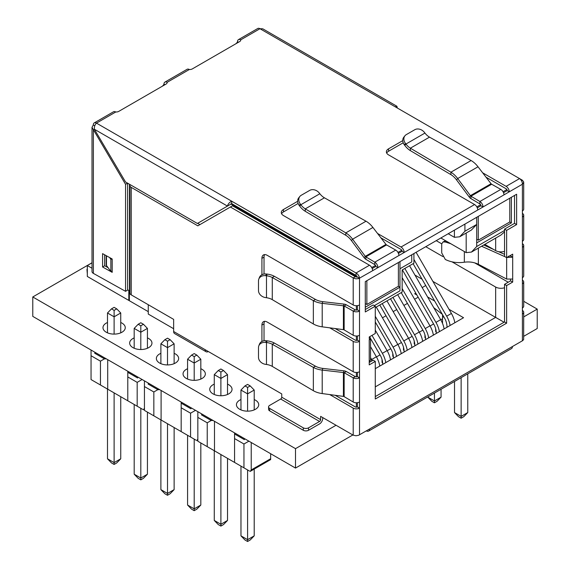 <?xml version="1.0" encoding="UTF-8"?>
<svg xmlns="http://www.w3.org/2000/svg" width="570" height="570" viewBox="0 0 570 570"><rect width="100%" height="100%" fill="white"/><g stroke="black" fill="none" stroke-linecap="round" stroke-linejoin="round"><path stroke-width="0.85" d="M129.354 300.119L128.827 300.426L128.827 290.465M92.012 268.242L87.317 265.535L92.012 262.827M128.827 300.426L87.317 276.457L87.317 265.535M87.317 269.603L86.954 269.389L87.317 269.175M86.954 269.389L87.317 273.849M380.169 365.855A7.225 4.168 60 0 1 379.67 365.406M371.996 335.381L382.356 353.322A17.834 10.296 60 0 1 385.783 362.62M390.507 359.891A17.834 10.296 -120 0 0 387.087 350.593L375.274 330.144M382.662 364.422A13.067 7.545 -120 0 0 380.803 356.279L370.543 338.509M423.047 341.102A7.225 4.168 60 0 1 422.548 340.646M402.149 288.591L425.234 328.569A17.834 10.296 60 0 1 428.661 337.86M433.385 335.132A17.834 10.296 -120 0 0 429.965 325.841L402.149 277.668M425.541 339.663A13.067 7.545 -120 0 0 423.681 331.519L401.223 292.624M414.212 343.838L414.212 341.031L414.212 343.838L414.81 344.437M390.892 359.67A7.225 4.168 60 0 1 390.386 359.214M375.274 316.307L393.072 347.137A17.834 10.296 60 0 1 396.499 356.428M401.23 353.699A17.834 10.296 -120 0 0 397.803 344.408L376.236 307.052M393.378 358.231A13.067 7.545 -120 0 0 391.519 350.087L375.274 321.964M382.057 362.406L382.057 359.599L382.057 362.406L382.655 362.997M433.77 334.911A7.225 4.168 60 0 1 433.271 334.462M404.821 268.463L435.95 322.378A17.834 10.296 60 0 1 439.377 331.676M444.108 328.947A17.834 10.296 -120 0 0 440.681 319.649L409.552 265.734M436.257 333.471A13.067 7.545 -120 0 0 434.397 325.335L402.377 269.874M424.935 337.647L424.935 334.839L424.935 337.647L425.534 338.245M376.449 356.934L379.998 354.882M387.173 350.742L390.714 348.697M397.889 344.558L401.437 342.506M408.612 338.366L412.153 336.321M419.328 332.175L422.876 330.13M430.051 325.99L433.592 323.938M440.767 319.798L442.534 318.78L442.534 323.447M392.773 353.407L392.773 356.214L392.773 353.407M435.651 331.462L435.651 328.655L435.651 331.462L436.25 332.054M403.496 350.023L403.496 347.216L403.496 350.023L404.094 350.621M442.534 318.78L442.534 314.668M433.763 307.658L442.356 314.362M382.456 317.818L385.997 315.773M393.172 311.633L396.72 309.581M403.895 305.442L407.436 303.397M414.611 299.25L418.159 297.205M415.794 293.108L414.689 293.75L416.905 295.032M425.348 284.893L425.469 285.705M414.96 275.096L422.049 279.193M370.543 357.618L371.633 359.513A17.834 10.296 60 0 1 372.288 360.703M379.791 366.075A17.834 10.296 -120 0 0 376.364 356.784L370.543 346.695M401.608 353.478A7.225 4.168 60 0 1 401.109 353.03M382.228 303.596L403.795 340.945A17.834 10.296 60 0 1 407.222 350.244M411.946 347.508A17.834 10.296 -120 0 0 408.526 338.217L386.959 300.86M404.101 352.039A13.067 7.545 -120 0 0 402.242 343.895L379.784 305.007M393.371 356.813L392.773 356.214M412.331 347.294A7.225 4.168 60 0 1 411.832 346.838M392.951 297.405L414.511 334.761A17.834 10.296 60 0 1 417.938 344.052M422.669 341.323A17.834 10.296 -120 0 0 419.242 332.025L397.675 294.676M414.818 345.855A13.067 7.545 -120 0 0 412.958 337.711L390.507 298.815M444.486 328.726A7.225 4.168 60 0 1 443.987 328.27M413.92 259.464L446.673 316.193A17.834 10.296 60 0 1 450.101 325.484M454.824 322.755A17.834 10.296 -120 0 0 451.404 313.457L416.086 252.289M446.98 327.287A13.067 7.545 -120 0 0 445.12 319.143L413.1 263.682M380.917 237.847L401.024 249.453A1.489 0.855 60 0 1 402.078 251.277L398.43 253.379M281.594 213.743A7.431 4.289 180 0 1 283.468 211.919L298.11 203.469M356.051 275.417L356.051 272.994L231.705 201.203L231.705 203.625L356.051 275.417L357.411 277.063L355.31 276.707L232.496 205.798L197.819 225.827L131.235 187.38A4.46 2.572 180 0 1 129.924 185.564L129.924 291.455A1.489 0.855 -0 0 0 129.49 290.842L129.49 184.267M486.011 177.17L506.117 188.777A1.489 0.855 60 0 1 507.172 190.601L503.524 192.703M386.688 153.066A7.431 4.289 180 0 1 388.562 151.242L403.204 142.792M482.647 172.803L506.117 186.354A4.46 2.572 60 0 1 509.274 191.812L503.987 194.862A4.46 2.586 -120.2 0 0 500.823 189.411L479.883 201.495L479.883 203.925L470.948 198.631L470.948 196.201L479.883 201.495A4.46 2.565 60.2 0 1 483.025 206.967L477.745 210.017A4.46 2.572 -120 0 0 474.589 204.552L388.562 154.883A7.431 4.289 180 0 1 386.382 151.855A7.431 4.289 180 0 1 388.562 148.82L402.748 140.626M377.554 233.479L401.024 247.024A4.46 2.572 60 0 1 404.18 252.489L402.078 251.277M477.745 210.017L398.893 255.538A4.46 2.586 -120.2 0 0 395.73 250.088L374.789 262.171A4.46 2.565 60.2 0 1 377.931 267.644L372.652 270.693A4.46 2.572 -120 0 0 369.495 265.228L283.468 215.56A7.431 4.289 180 0 1 281.288 212.532A7.431 4.289 180 0 1 283.468 209.496L297.654 201.303M94.77 125.785L93.316 124.944A4.46 2.572 60 0 1 94.242 122.899A4.46 2.572 60 0 1 96.465 123.12C94.884 124.673 94.192 126.725 94.385 129.262L125.542 181.987L197.391 223.469L231.705 203.625M167.131 82.778L167.131 82.329A3.712 2.145 180 0 1 167.153 82.55A3.712 2.145 180 0 1 166.062 84.068L118.774 111.371A3.712 2.145 180 0 1 115.753 111.991A4.46 2.572 -120 0 0 113.523 111.77L94.242 122.899M240.697 40.306L240.697 39.85A3.712 2.145 180 0 1 240.718 40.078A3.712 2.145 180 0 1 239.628 41.596L192.339 68.899A3.712 2.145 180 0 1 189.318 69.519A4.46 2.572 -120 0 0 187.088 69.298L164.901 82.108A4.46 2.572 -120 0 0 163.982 84.146L164.958 84.709M395.217 106.797L259.977 28.721L262.741 28.806L396.912 106.269L395.217 106.797L519.562 178.588C521.372 179.97 522.327 181.851 522.405 184.231L509.274 191.812L507.172 190.601M503.987 194.862L483.025 206.967L480.923 205.756L477.282 207.858M357.411 402.705L357.411 406.909L359.513 408.12L359.513 402.021A4.46 2.586 0.2 0 1 353.208 402.007L344.152 396.649L344.152 372.737L353.208 377.832L355.31 376.62A1.489 0.848 179.4 0 0 357.411 376.599L359.513 377.817L359.513 371.718A4.46 2.572 -0 0 1 353.208 371.718L267.18 322.05A7.431 4.289 60 0 0 263.461 321.68A7.431 4.289 60 0 0 261.922 325.085L261.922 341.466M357.411 372.395L357.411 376.599M357.411 335.958L357.411 340.162L359.513 341.38L359.513 335.281A4.46 2.586 0.2 0 1 353.208 335.267L344.152 329.902L344.152 305.99L353.208 311.085L355.31 309.873A1.489 0.848 179.4 0 0 357.411 309.859L359.513 311.07L359.513 304.971A4.46 2.572 -0 0 1 353.208 304.971L267.18 255.303A7.431 4.289 60 0 0 263.461 254.94A7.431 4.289 60 0 0 261.922 258.338L261.922 274.726M357.411 305.655L357.411 309.859M398.893 255.538L377.931 267.644L375.83 266.425L372.189 268.527M510.585 279.671L510.585 280.853L504.543 284.344L504.543 321.964L375.274 396.592M510.585 255.374L510.585 255.98L508.575 256.158M514.525 195.453L514.525 223.362L504.543 229.126L504.543 256.436L506.645 257.647L512.687 254.156L512.687 257.191L510.585 255.98M369.624 336.756L370.543 338.259L369.36 339.941L369.232 336.977L375.274 333.493L375.274 306.19L373.172 304.971L365.292 309.524M504.543 321.964L506.645 323.176L375.274 399.021L375.274 361.401L373.172 360.19L369.232 362.463M369.495 265.228L356.051 272.994C358.067 274.256 359.221 276.015 359.513 278.274L357.411 277.063M127.616 183.191L127.616 290.087L125.557 291.327L125.557 184.324L92.012 127.374L92.012 271.527A4.46 2.572 0 0 0 93.373 273.379L93.373 129.853L94.385 129.248L227.48 206.105C228 203.974 229.404 202.343 231.705 201.203L96.465 123.12L115.753 111.991M189.318 69.519L167.131 82.329A4.46 2.572 -120 0 0 164.901 82.108M238.467 39.629L257.754 28.5A4.46 2.572 -120 0 1 259.977 28.721L240.697 39.85A4.46 2.572 -120 0 0 238.467 39.629A4.46 2.572 -120 0 0 237.547 41.674L238.524 42.237M396.912 106.269L397.311 107.994M479.883 203.925A1.489 0.848 60.6 0 1 480.923 205.756M374.789 264.601L365.855 259.307L365.855 256.878L374.789 262.171L374.789 264.601A1.489 0.848 60.6 0 1 375.83 266.425M521.493 180.761L522.405 180.234L523.702 181.994L523.716 209.105A4.46 2.572 -0 0 1 522.405 210.929L522.405 217.028A4.46 2.565 -0.2 0 0 523.716 215.211A4.46 2.565 -0.2 0 0 522.405 213.401L522.405 213.401M522.405 243.689A4.46 2.572 180 0 1 523.716 245.513A4.46 2.572 180 0 1 522.405 247.33L522.405 217.028M523.716 245.513L523.716 275.852A4.46 2.572 -0 0 1 522.405 277.668L522.405 283.767A4.46 2.565 -0.2 0 0 523.716 281.951A4.46 2.565 -0.2 0 0 522.405 280.141L522.405 280.141M522.405 310.436A4.46 2.572 180 0 1 523.716 312.253A4.46 2.572 180 0 1 522.405 314.077L522.405 283.767M523.716 312.253L523.652 339.528L522.676 340.625L512.423 346.539A4.46 2.572 -120 0 1 511.504 348.576L368.569 431.098A4.46 2.572 60 0 1 366.346 430.877L366.346 430.877M359.513 434.817L359.513 408.12A4.46 2.572 180 0 1 353.208 408.12L353.208 435.174L355.986 435.765L358.615 435.28L369.495 429.053A4.46 2.572 60 0 1 368.569 431.098M335.196 395.302L355.31 406.909A1.489 0.855 -0 0 0 357.411 406.909M335.196 328.555L355.31 340.162A1.489 0.855 -0 0 0 357.411 340.162M375.274 361.401L369.232 364.893L369.232 361.857L370.543 359.969L370.543 338.259M504.543 284.344L506.645 285.556L506.645 323.176M510.585 280.853L512.687 282.072L506.645 285.556M478.365 248.085L478.365 264.302L506.666 279.065L512.687 279.036L512.687 282.072M504.543 229.126L506.645 230.344L506.666 279.065M514.525 223.362L516.627 224.58L506.645 230.344M375.274 306.19L365.292 311.954L365.292 281.616L516.627 194.242L516.627 224.58M372.652 270.693L358.751 278.58L355.951 278.823L353.614 278.16L353.208 277.918L355.31 276.707M92.012 127.374L93.316 124.944M93.373 273.379L125.557 291.327M161.951 86.448A3.712 2.145 120 0 0 163.982 84.146M235.517 43.968A3.712 2.145 120 0 0 237.547 41.674M523.716 182.229L522.405 184.231L522.405 210.929M523.716 215.211L523.716 239.407A4.46 2.586 -179.8 0 1 522.405 241.231M523.716 281.951L523.716 306.154A4.46 2.586 -179.8 0 1 522.405 307.978M353.208 435.174L320.625 416.364L320.625 419.648A1.489 0.855 -60 0 1 319.578 421.472L280.689 399.021L269.653 405.391A3.712 2.145 -0 0 0 268.57 406.909L268.57 409.338A3.712 2.145 -0 0 0 269.653 410.856L303.29 430.272A3.712 2.145 -0 0 0 308.541 430.272L319.578 423.902A4.46 2.572 120 0 0 322.727 418.437L322.727 417.582M199.92 224.609L197.662 223.312M264.024 274.035L264.024 257.127A7.431 4.289 60 0 1 264.665 254.59M264.024 340.782L264.024 323.867A7.431 4.289 60 0 1 264.665 321.338M346.254 371.526L344.152 372.737A1.489 0.827 -1.9 0 0 343.411 372.531L344.038 370.849A4.46 2.544 179.4 0 1 346.254 371.526L355.31 376.62M359.513 402.021L359.513 377.817A4.46 2.565 179.8 0 1 353.208 377.832L353.208 402.007M359.513 335.281L359.513 311.07A4.46 2.565 179.8 0 1 353.208 311.085L353.208 335.267M346.254 304.779L344.152 305.99A1.489 0.827 -1.9 0 0 343.411 305.784L344.038 304.109A4.46 2.544 179.4 0 1 346.254 304.779L355.31 309.873M512.687 279.036L512.687 257.191L506.666 257.469M504.543 254.348L498.558 251.676M493.663 249.482L483.681 245.022M386.56 244.922L365.855 256.878A1.489 0.827 61.9 0 1 365.306 256.343L385.968 244.409A1.489 0.891 -121.9 0 0 386.56 244.922L395.73 250.088M104.631 254.783L104.631 265.748L108.072 267.665M112.19 272.346L112.19 258.994L102.572 253.629L102.572 266.981L112.19 272.346M500.823 189.411L491.654 184.245L470.948 196.201A1.489 0.827 61.9 0 1 470.4 195.667L469.253 197.049A4.46 2.544 -119.4 0 0 470.948 198.631M359.513 371.718L359.513 341.38A4.46 2.572 180 0 1 353.208 341.38L329.738 327.828M365.855 259.307A4.46 2.544 60.6 0 1 364.159 257.726L351.441 240.583L352.588 239.201L365.306 256.343L364.159 257.726M522.405 180.234L519.562 178.588L506.117 186.354M353.208 408.12L329.738 394.575M268.57 406.909A3.712 2.145 -0 0 0 269.653 408.426L303.29 427.842A3.712 2.145 -0 0 0 308.541 427.842L319.578 421.472M280.689 399.021A1.489 0.855 120 0 0 281.744 397.205L281.744 393.92L205.171 349.709A4.46 2.572 -60 0 0 206.098 351.747L174.57 333.55A4.46 2.572 120 0 1 173.643 331.505L205.171 349.709M129.924 185.564L129.924 293.065A4.46 2.572 -0 0 0 131.235 294.882L173.643 319.371L173.643 331.505M127.616 289.767L129.49 290.842M230.394 207.017L353.208 277.918L353.208 304.971M505.205 256.814L481.565 246.24M102.572 266.981L104.631 265.748M125.557 184.324L127.538 183.141M404.322 144.794L405.448 143.398A7.431 5.921 -141.2 0 1 404.957 135.767L403.831 137.171A7.431 5.921 38.8 0 0 404.322 144.794L404.807 145.443A14.863 8.472 60.6 0 0 410.364 150.623L450.906 174.627A14.863 8.472 60.6 0 1 456.541 179.906L457.682 178.524L470.4 195.667L491.062 183.739A1.489 0.891 -121.9 0 0 491.654 184.245M456.541 179.906L469.253 197.049M208.328 351.526A4.46 2.572 -60 0 1 206.098 351.747M344.038 370.849L322.834 368.405L322.207 370.087A17.834 10.189 179.5 0 1 313.35 367.386L313.35 390.699A17.834 10.41 0.5 0 0 322.207 393.571L343.411 396.392A1.489 0.891 -178.1 0 1 344.152 396.649M344.038 304.109L322.834 301.665L322.207 303.34A17.834 10.189 179.5 0 1 313.35 300.639L313.35 323.959A17.834 10.41 0.5 0 0 322.207 326.831L343.411 329.645A1.489 0.891 -178.1 0 1 344.152 329.902M478.365 264.302C474.169 262.228 469.488 261.53 464.343 262.221L464.343 251.548M445.548 240.697L443.054 241.951L441.714 243.917L441.714 252.909L445.327 259.478C451.005 262.271 457.347 263.183 464.343 262.221M385.968 244.409L372.923 227.459A17.834 10.41 59.5 0 0 366.011 221.217L324.423 197.811A11.892 6.975 -120.8 0 1 319.848 193.743L319.35 193.102A7.431 5.921 -141.2 0 0 309.709 190.387L301.216 195.289A7.431 5.921 -141.2 0 0 299.863 196.443L298.737 197.847A7.431 5.921 -141.2 0 0 299.229 205.471L300.354 204.074L300.839 204.723L299.713 206.119L299.229 205.471M372.923 227.459L352.588 239.201A17.834 10.189 -119.5 0 0 345.812 232.881L345.812 235.303A14.863 8.472 60.6 0 1 351.441 240.583M491.062 183.739L478.016 166.782L457.682 178.524A17.834 10.189 -119.5 0 0 450.906 172.204L450.906 174.627M112.19 271.099L110.865 271.427L106.476 265.506A1.489 0.855 -0 0 0 106.155 265.242L106.155 255.631M109.561 257.526L110.865 259.286L112.148 258.972M322.207 393.571L322.207 370.087L343.411 372.531L343.411 396.392M322.834 368.405A14.863 8.472 179.4 0 1 315.452 366.168L274.384 343.062L272.282 344.273L313.35 367.386L315.452 366.168M322.207 326.831L322.207 303.34L343.411 305.784L343.411 329.645M322.834 301.665A14.863 8.472 179.4 0 1 315.452 299.428L274.384 276.322L272.282 277.533L313.35 300.639L315.452 299.428M450.813 243.739L445.327 241.994L446.46 241.224M445.327 241.994L443.054 241.951M345.812 235.303L305.271 211.299A14.863 8.472 60.6 0 1 299.713 206.119M410.364 150.623L410.364 148.193A11.892 6.755 60.8 0 1 405.933 144.046L424.942 133.066A11.892 6.975 -120.8 0 0 429.516 137.135L471.105 160.541A17.834 10.41 59.5 0 1 478.016 166.782M110.865 259.286L110.865 271.427M305.271 211.299L305.271 208.869L345.812 232.881L366.011 221.217M429.516 137.135L410.364 148.193L450.906 172.204L471.105 160.541M313.35 390.699L272.282 366.396A11.892 6.975 -179.2 0 0 266.475 364.465L265.67 364.358A7.431 5.921 21.2 0 1 258.495 357.362L258.495 347.558A7.431 5.921 21.2 0 1 258.823 345.805L259.471 344.13A7.431 5.921 21.2 0 1 266.318 340.739L267.123 340.839A14.863 8.472 179.4 0 1 274.384 343.062M313.35 323.959L272.282 299.649L272.282 277.533A11.892 6.755 -0.8 0 0 266.475 275.766L267.123 274.092A14.863 8.472 179.4 0 1 274.384 276.322M324.423 197.811L305.271 208.869A11.892 6.755 60.8 0 1 300.839 204.723L319.848 193.743M272.282 366.396L272.282 344.273A11.892 6.755 -0.8 0 0 266.475 342.513L267.123 340.839M267.123 274.092L266.318 273.999A7.431 5.921 21.2 0 0 259.471 277.391L258.823 279.065A7.431 5.921 21.2 0 0 258.495 280.81L258.495 290.615A7.431 5.921 21.2 0 0 265.67 297.611L266.475 297.725A11.892 6.975 -179.2 0 1 272.282 299.649M300.354 204.074A7.431 5.921 -141.2 0 1 299.863 196.443M424.942 133.066L424.451 132.425A7.431 5.921 -141.2 0 0 414.803 129.711L406.31 134.613A7.431 5.921 -141.2 0 0 404.957 135.767M405.448 143.398L405.933 144.046L404.807 145.443M258.823 345.805A7.431 5.921 21.2 0 1 265.67 342.42L266.475 342.513L266.475 364.465M258.823 279.065A7.431 5.921 21.2 0 1 265.67 275.673L266.475 275.766L266.475 297.725M476.691 239.265L478.266 240.169L509.794 221.972L509.794 198.182M478.266 216.386L478.266 240.169M365.292 303.575L366.866 304.487L398.394 286.283L398.394 262.499M366.866 304.487L366.866 280.704M148.271 304.722L148.271 314.077L173.643 328.726M129.354 290.771L129.354 300.725L148.271 311.647M506.858 189.561L503.061 191.755M480.617 204.715L476.819 206.91M401.764 250.237L397.967 252.432M375.523 265.392L371.726 267.587M356.948 276.115L356.357 277.134M356.357 305.727L356.357 310.116M356.357 336.029L356.357 340.418M356.357 372.474L356.357 376.856M356.357 402.776L356.357 407.158M511.376 197.277L511.376 222.877L476.691 242.898L476.691 217.298M398.394 286.283L399.976 287.195L365.292 307.216L365.292 281.616M399.976 261.587L399.976 268.748C402.805 270.387 402.805 270.387 399.976 268.748L399.976 290.835C402.805 292.474 402.805 292.474 399.976 290.835L374.333 305.641M230.743 203.932L356.357 276.457M464.921 224.095L464.921 231.249L476.691 224.459L471.44 230.002L459.669 236.799L454.411 237.32L448.212 233.743M464.921 231.249L459.669 236.799M399.976 268.748L411.747 261.951C414.575 263.589 414.575 263.589 411.747 261.951L411.747 254.797M370.543 359.335A7.431 4.289 180 0 1 372.16 360.774M504.072 322.235L432.901 281.416M504.543 287.757A7.431 4.289 180 0 1 495.665 287.045L452.01 261.844M508.219 282.221L474.66 262.848M441.736 243.839L436.228 240.654M511.376 222.877L509.794 221.972M484.806 244.373L495.665 250.636A7.431 4.289 -0 0 0 504.543 251.349M504.543 231.883L500.916 235.068L471.44 252.09L476.691 246.539L476.691 242.898M440.852 237.989L466.182 252.61L471.44 252.09M425.726 285.556L422.178 287.601M427.571 296.942L434.661 301.038M449.01 309.318L463.553 317.718L375.274 368.683M442.933 256.6L425.776 246.696M444.123 317.419L442.534 316.5M467.763 412.559L467.756 373.834L467.763 412.559L461.137 416.385L461.137 418.209L458.508 416.691L454.518 412.559L461.137 416.385L467.763 412.559L463.766 416.691L461.137 418.209L458.508 416.691L454.518 412.559L461.137 416.385L461.137 418.209L463.766 416.691L467.763 412.559M461.137 377.654L461.137 416.385L461.137 377.654M454.518 381.48L454.518 412.559L454.518 381.48M441.066 397.147L441.066 389.246L441.066 397.147L434.447 400.974L434.44 402.798L431.811 401.28L427.821 397.147L434.447 400.974L441.066 397.147L437.069 401.28L434.44 402.798L431.811 401.28L427.821 397.147L434.447 400.974L434.44 402.798L437.069 401.28L441.066 397.147M434.447 393.065L434.447 400.974L434.447 393.065M247.587 469.944L247.587 539.676L254.206 535.857L254.206 469.089M254.206 409.901L254.206 390.044L247.58 393.87L247.587 411.162M247.587 387.436L244.958 385.918L247.587 384.401L250.216 385.918L247.587 387.436L247.58 393.87L240.96 390.044L240.96 409.901M240.96 436.577L240.96 437.674M240.968 466.125L240.968 535.857L247.587 539.676L247.587 541.5L244.958 539.982L240.968 535.857M254.206 535.857L250.209 539.982L247.587 541.5M244.958 385.918L240.96 390.044M250.216 385.918L254.206 390.044M234.562 462.427L243.953 467.849L243.953 444.009L234.562 438.587L234.562 462.427L214.484 450.834L214.484 421.294M234.562 432.879L234.562 438.587L234.562 433.977L244.331 439.613L244.801 438.793M202.393 414.312L201.452 414.86L211.221 420.496L213.109 420.496M211.221 420.496L207.224 422.805L207.224 446.645L214.484 450.834M207.224 422.805L197.833 417.382L197.833 441.223L207.224 446.645M249.404 470.998L243.953 467.849M270.65 459.598L270.65 458.729L251.22 469.944L250.152 471.426L270.65 459.598M243.953 444.009L248.898 441.159M201.452 414.86L201.922 414.041M197.833 411.675L197.833 417.382M270.65 453.72L270.65 458.729M251.22 442.498L251.22 469.944M220.889 454.532L220.896 524.265L227.516 520.446L227.516 458.358M227.508 394.49L227.508 374.632L220.889 378.452L220.889 395.751M220.889 372.018L218.267 370.507L220.889 368.99L223.518 370.507L220.889 372.018L220.889 378.452L214.27 374.632L214.27 394.49M214.27 450.713L214.27 520.446L220.896 524.265L220.889 526.089L218.26 524.571L214.27 520.446M227.516 520.446L223.518 524.571L220.889 526.089M218.267 370.507L214.27 374.632M223.518 370.507L227.508 374.632M194.199 439.121L194.199 508.853L200.818 505.034L200.818 442.947M200.818 379.078L200.818 359.221L194.192 363.04L194.199 380.34M194.199 356.606L191.57 355.096L194.199 353.578L196.828 355.096L194.199 356.606L194.192 363.04L187.573 359.221L187.573 379.078M187.573 405.755L187.573 406.852M187.58 435.302L187.58 505.034L194.199 508.853L194.199 510.677L191.57 509.16L187.58 505.034M200.818 505.034L196.821 509.16L194.199 510.677M191.57 355.096L187.573 359.221M196.828 355.096L200.818 359.221M181.174 431.604L190.565 437.026L190.565 413.186L181.174 407.764L181.174 431.604L161.096 420.012L161.096 390.471M181.174 402.057L181.174 407.764L181.174 403.154L190.943 408.79L191.413 407.97M149.005 383.489L148.065 384.038L157.833 389.673L159.721 389.673M157.833 389.673L153.836 391.982L153.836 415.822L161.096 420.012M153.836 391.982L144.438 386.56L144.438 410.4L153.836 415.822M196.016 440.168L190.565 437.026M190.565 413.186L195.51 410.336M148.065 384.038L148.535 383.218M144.438 380.853L144.438 386.56M197.833 439.121L196.764 440.603L197.833 439.99M167.502 423.709L167.509 493.442L174.128 489.623L174.128 427.536M174.121 363.667L174.121 343.81L167.502 347.629L167.502 364.928M167.502 341.195L164.88 339.684L167.502 338.167L170.131 339.684L167.502 341.195L167.502 347.629L160.883 343.81L160.883 363.667M160.883 419.891L160.883 489.623L167.509 493.442L167.502 495.266L164.873 493.748L160.883 489.623M174.128 489.623L170.131 493.748L167.502 495.266M164.88 339.684L160.883 343.81M170.131 339.684L174.121 343.81M140.811 408.298L140.811 478.03L147.43 474.212L147.43 412.124M147.43 348.256L147.43 328.398L140.804 332.217L140.804 349.517M140.811 325.784L138.182 324.266L140.811 322.755L143.44 324.266L140.811 325.784L140.804 332.217L134.185 328.398L134.185 348.256M134.185 374.932L134.185 376.022M134.185 404.479L134.192 474.212L140.811 478.03L140.811 479.855L138.182 478.337L134.192 474.212M147.43 474.212L143.433 478.337L140.811 479.855M138.182 324.266L134.185 328.398M143.44 324.266L147.43 328.398M127.787 400.781L137.178 406.203L137.178 382.363L127.787 376.941L127.787 400.781L107.709 389.189L107.709 359.649M127.787 371.234L127.787 376.941L127.787 372.331L137.555 377.967L138.025 377.148M95.617 352.666L94.677 353.215L104.445 358.851L106.334 358.851M104.445 358.851L100.448 361.159L100.448 384.999L107.709 389.189M100.448 361.159L91.05 355.73L91.05 379.57L100.448 384.999M142.628 409.346L137.178 406.203M137.178 382.363L142.122 379.513M94.677 353.215L95.147 352.395M91.05 350.03L91.05 355.73M144.438 408.298L143.376 409.78L144.438 409.167M114.114 392.887L114.121 462.619L120.74 458.8L120.74 396.713M120.733 332.844L120.733 312.987L114.114 316.806L114.114 334.106M114.114 310.372L111.492 308.855L114.114 307.344L116.743 308.855L114.114 310.372L114.114 316.806L107.495 312.987L107.495 332.844M107.495 389.068L107.495 458.8L114.121 462.619L114.114 464.443L111.485 462.926L107.495 458.8M120.74 458.8L116.743 462.926L114.114 464.443M111.492 308.855L107.495 312.987M116.743 308.855L120.733 312.987M254.206 399.549A11.144 6.434 180 0 1 255.467 400.176A11.144 6.434 180 0 1 258.73 404.728A11.144 6.434 180 0 1 251.855 410.671A11.144 6.434 180 0 1 239.706 409.274A11.144 6.434 180 0 1 236.436 404.728A11.144 6.434 180 0 1 240.96 399.549M147.43 337.903A11.144 6.434 180 0 1 148.692 338.53A11.144 6.434 180 0 1 151.955 343.076A11.144 6.434 180 0 1 145.079 349.025A11.144 6.434 180 0 1 132.931 347.629A11.144 6.434 180 0 1 129.661 343.076A11.144 6.434 180 0 1 134.185 337.903M174.121 353.315A11.144 6.434 180 0 1 175.389 353.942A11.144 6.434 180 0 1 178.652 358.487A11.144 6.434 180 0 1 171.77 364.437A11.144 6.434 180 0 1 159.621 363.04A11.144 6.434 180 0 1 156.358 358.487A11.144 6.434 180 0 1 160.883 353.315M227.508 384.137A11.144 6.434 180 0 1 228.777 384.764A11.144 6.434 180 0 1 232.04 389.317A11.144 6.434 180 0 1 225.157 395.259A11.144 6.434 180 0 1 213.009 393.863A11.144 6.434 180 0 1 209.746 389.317A11.144 6.434 180 0 1 214.27 384.137M120.733 322.492A11.144 6.434 180 0 1 122.001 323.119A11.144 6.434 180 0 1 125.265 327.665A11.144 6.434 180 0 1 118.382 333.614A11.144 6.434 180 0 1 106.234 332.217A11.144 6.434 180 0 1 102.971 327.665A11.144 6.434 180 0 1 107.495 322.492M200.818 368.726A11.144 6.434 180 0 1 202.079 369.353A11.144 6.434 180 0 1 205.343 373.906A11.144 6.434 180 0 1 198.467 379.848A11.144 6.434 180 0 1 186.319 378.452A11.144 6.434 180 0 1 183.048 373.906A11.144 6.434 180 0 1 187.573 368.726M92.012 262.763L32.775 296.963L32.775 316.386L295.509 468.07L352.844 434.967M523.716 336.321L537.225 328.519L537.225 309.104L523.716 301.302M295.509 468.07L295.509 448.654L336.029 425.263M523.716 316.899L537.225 309.104M32.775 296.963L295.509 448.654M387.087 350.593L382.356 353.322M429.965 325.841L425.234 328.569M397.803 344.408L393.072 347.137M440.681 319.649L435.95 322.378M376.364 356.784L371.633 359.513M408.526 338.217L403.795 340.945M419.242 332.025L414.511 334.761M451.404 313.457L446.673 316.193M388.562 148.82L388.562 151.242M283.468 211.919L283.468 209.496M401.024 247.024L474.589 204.552M359.513 278.274L359.513 304.971M369.495 429.053L512.423 346.539M522.405 340.774L522.405 314.077M522.405 277.668L522.405 247.33M369.232 361.857L369.232 340.012M353.208 341.38L353.208 371.718M308.541 427.842L308.541 430.272M264.024 257.127L261.922 258.338M264.024 323.867L261.922 325.085M281.744 397.205L320.625 419.648M131.235 187.38L131.235 294.882M303.29 427.842L303.29 430.272M269.653 410.856L269.653 408.426M106.476 255.809L106.476 265.506M266.318 340.739L265.67 342.42M266.318 273.999L265.67 275.673M476.691 246.539L504.543 230.465M454.411 230.159L454.411 237.32M495.665 287.045L495.665 317.383L375.274 386.887M495.665 250.636L495.665 238.103M466.182 252.61L466.182 233.037M375.274 307.608L402.149 292.089L402.149 270.009L413.92 263.212L413.92 253.536"/></g></svg>
